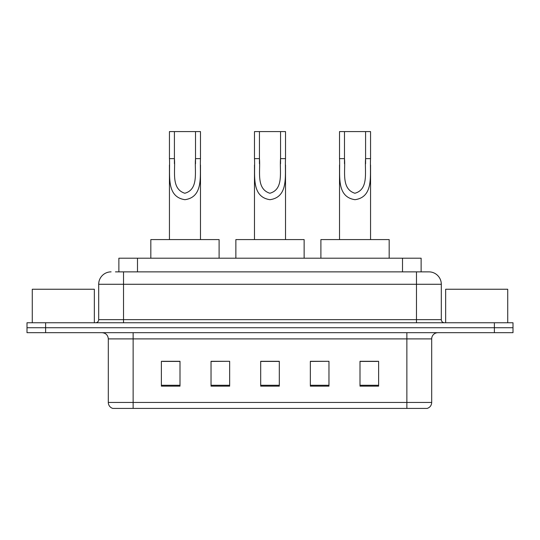 <?xml version="1.0" encoding="UTF-8"?>
<svg xmlns="http://www.w3.org/2000/svg" width="540" height="540" viewBox="0 0 540 540"><rect width="100%" height="100%" fill="white"/><g stroke="black" fill="none" stroke-linecap="round" stroke-linejoin="round"><path stroke-width="0.81" d="M115.452 271.863L123.518 271.863L115.452 271.863L118.874 271.863L118.874 258.208L421.126 258.208L421.126 271.863M111.105 271.863A12.413 12.413 0 0 0 98.692 284.276L98.692 319.653A3.105 3.105 0 0 1 95.587 322.758M428.895 271.863A12.413 12.413 0 0 1 441.308 284.276L123.518 284.276L123.518 271.863L428.706 271.863M441.308 284.276L441.308 319.653C441.497 321.543 442.53 322.576 444.413 322.758M45.623 322.758L27 322.758L27 327.726L45.623 327.726L27 327.726L27 332.687L45.623 332.687L45.623 327.726L494.377 327.726L45.623 327.726L45.623 322.758L494.377 322.758L494.377 327.726L513 327.726L494.377 327.726L494.377 332.687L45.623 332.687M494.377 332.687L513 332.687L513 322.758L494.377 322.758M431.69 402.455C431.521 405.432 430.029 407.417 427.221 408.416L406.863 408.416L406.863 402.455L431.69 402.455L431.69 338.897A6.21 6.21 0 0 1 437.9 332.687M406.863 408.416L112.779 408.416A6.21 6.21 0 0 1 108.311 402.455L108.311 338.897C107.939 335.124 105.874 333.059 102.1 332.687M378.621 386.134L378.621 361.3L359.998 361.3L359.998 386.134L378.621 386.134M328.968 386.134L328.968 361.3L310.345 361.3L310.345 386.134L328.968 386.134M180.002 386.134L180.002 361.3L161.379 361.3L161.379 386.134L180.002 386.134M229.655 386.134L229.655 361.3L211.032 361.3L211.032 386.134L229.655 386.134M279.308 386.134L279.308 361.3L260.692 361.3L260.692 386.134L279.308 386.134M359.998 361.429L377.379 361.429M229.655 361.3L211.032 361.429L229.655 361.3M162.621 361.429L180.002 361.429M328.968 361.3L310.345 361.429L328.968 361.3M279.308 361.429L260.692 361.429M94.345 322.758L94.345 289.244L32.279 289.244L32.279 322.758M174.413 131.585L200.482 131.585L200.482 158.632C199.604 174.373 204.269 196.958 184.937 199.692C165.618 196.837 170.357 174.359 169.445 158.632L169.445 131.585L174.413 131.585L174.413 163.694M169.445 158.632L174.413 158.632C175.547 170.951 170.775 188.838 184.829 193.253C199.152 189.29 194.4 171.059 195.521 158.632L195.521 131.585M200.482 158.632L195.521 158.632L195.521 163.769M169.445 165.038L169.445 239.585M200.482 165.044L200.482 239.585M219.105 258.208L219.105 239.585L150.829 239.585L150.829 258.208M259.45 131.585L285.518 131.585L285.518 158.632C284.641 174.373 289.305 196.958 269.973 199.692C250.648 196.837 255.393 174.359 254.482 158.632L254.482 131.585L259.45 131.585L259.45 163.694M254.482 158.632L259.45 158.632C260.584 170.951 255.805 188.838 269.865 193.253C284.189 189.29 279.437 171.059 280.55 158.632L280.55 131.585M285.518 158.632L280.55 158.632L280.55 163.769M254.482 165.038L254.482 239.585M285.518 165.044L285.518 239.585M304.135 258.208L304.135 239.585L235.865 239.585L235.865 258.208M344.48 131.585L370.555 131.585L370.555 158.632C369.671 174.373 374.342 196.958 355.01 199.692C335.684 196.837 340.423 174.359 339.518 158.632L339.518 131.585L344.48 131.585L344.48 163.694M339.518 158.632L344.48 158.632C345.62 170.951 340.841 188.838 354.901 193.253C369.225 189.29 364.473 171.059 365.587 158.632L365.587 131.585M370.555 158.632L365.587 158.632L365.587 163.769M339.518 165.038L339.518 239.585M370.555 165.044L370.555 239.585M389.171 258.208L389.171 239.585L320.895 239.585L320.895 258.208M507.721 322.758L507.721 289.244L445.655 289.244L445.655 322.758M137.491 271.863L137.491 258.208M402.509 271.863L402.509 258.208M123.518 322.758L123.518 284.276L98.692 284.276M98.692 319.653L441.308 319.653M416.482 271.863L416.482 322.758M406.863 332.687L406.863 338.897L108.311 338.897M431.69 338.897L406.863 338.897L406.863 402.455L133.137 402.455L133.137 408.416M108.311 402.455L133.137 402.455L133.137 332.687M279.308 385.27L260.692 385.27M229.655 385.27L211.032 385.27M180.002 385.27L161.379 385.27M328.968 385.27L310.345 385.27M378.621 385.27L359.998 385.27"/></g></svg>
